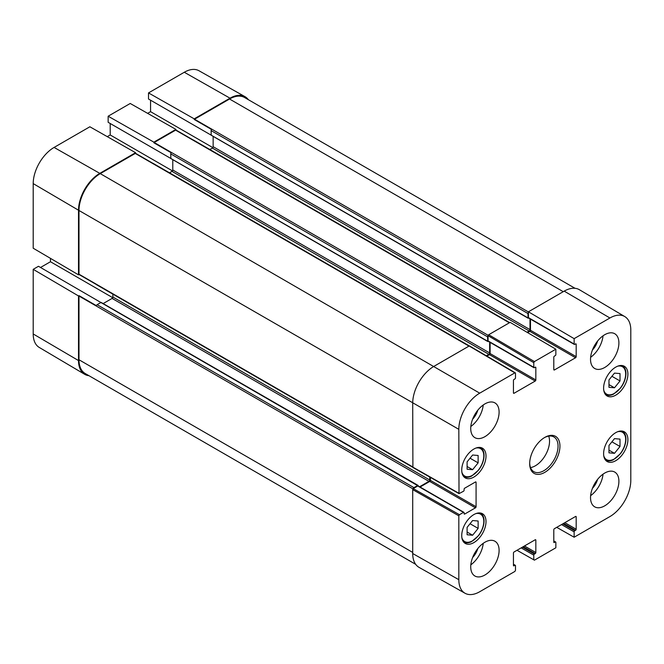 <?xml version="1.0" encoding="UTF-8"?>
<svg xmlns="http://www.w3.org/2000/svg" width="664" height="664" viewBox="0 0 664 664"><rect width="100%" height="100%" fill="white"/><g stroke="black" fill="none" stroke-linecap="round" stroke-linejoin="round"><path stroke-width="1" d="M467.099 527.382L472.61 520.543L478.13 521.008L478.13 528.395L472.61 535.234L467.099 534.769L467.099 527.382M472.61 535.234L467.099 532.047M478.13 528.395L470.046 523.73M467.099 461.853L472.61 455.014L478.13 455.479L478.13 462.866L472.61 469.697L467.099 469.24L467.099 461.853M472.61 469.697L467.099 466.518M478.13 462.866L470.046 458.201M608.971 445.469L614.49 438.638L620.01 439.103L620.01 446.482L614.49 453.321L608.971 452.856L608.971 445.469M614.49 453.321L608.971 450.134M620.01 446.482L611.918 441.817M608.971 379.941L614.49 373.11L620.01 373.566L620.01 380.953L614.49 387.793L608.971 387.328L608.971 379.941M614.49 387.793L608.971 384.605M620.01 380.953L611.918 376.289M33.2 269.335L38.479 266.289L100.903 302.51L97.118 304.693A1.112 0.647 120 0 0 96.396 305.656L79.057 295.646L78.518 295.961L33.2 269.335L33.2 333.959A29.531 17.048 120 0 0 39.226 347.421L84.66 374.305A30.096 17.38 120 0 0 88.968 375.699M40.529 267.476L50.456 261.74L50.456 258.362M469.348 345.936L153.168 163.385A1.112 0.647 120 0 0 152.919 163.336L135.581 153.326L135.581 152.703L89.864 126.774L54.083 147.433A29.531 17.048 120 0 0 33.2 183.604L33.2 248.22L78.518 274.846L79.057 274.531L96.396 284.541A1.112 0.647 120 0 0 96.562 284.731L412.742 467.273M107.277 136.651L110.199 134.958L110.199 123.487M487.592 341.188L108.149 122.309L108.149 116.217L153.865 142.146L153.865 142.768L171.204 152.778A1.112 0.647 120 0 0 170.739 153.89L170.872 158.563L487.725 341.495L487.592 336.822A1.112 0.647 -60 0 1 488.073 335.71L533.781 362.677L534.412 361.581L555.851 349.206L510.135 322.355L488.696 334.731L488.073 335.71M509.67 322.621L193.523 140.087A1.112 0.647 120 0 0 193.274 140.038L175.935 130.028L175.935 129.405L130.219 103.476L108.149 116.217M147.632 113.345L150.554 111.66L150.554 100.189M527.946 317.89L148.512 99.011L148.512 92.918L194.22 118.848L194.22 119.47L211.567 129.48A1.112 0.647 120 0 0 211.094 130.592L211.227 135.265L528.087 318.197L527.946 313.524A1.112 0.647 -60 0 1 528.419 312.412L528.419 311.798L574.136 338.648L609.917 317.99A29.531 17.048 -60 0 1 624.774 316.579A29.531 17.048 -60 0 1 630.8 330.041L630.8 480.396A29.531 17.048 -60 0 1 609.917 516.567L574.136 537.226L556.722 527.349M248.328 99.675A30.096 17.38 120 0 0 244.966 96.645L198.968 70.741A29.531 17.048 120 0 0 184.293 72.26L148.512 92.918M112.88 294.152L112.88 297.049A1.112 0.647 -60 0 1 112.092 298.418L103.144 303.581M101.376 302.784L418.229 485.965A0.888 0.515 120 0 0 417.756 485.99L463.472 512.384A0.888 0.515 -60 0 1 464.103 512.749L464.103 513.662A0.888 0.515 120 0 0 464.734 514.027L464.103 513.662M50.456 261.74L112.722 297.688M213.144 136.369L213.144 146.694A1.112 0.647 -60 0 1 212.355 148.064L209.841 149.516M150.554 111.66L212.829 147.607M172.781 159.667L172.781 170.001A1.112 0.647 -60 0 1 171.993 171.362L169.486 172.814M110.199 134.958L172.466 170.905M463.472 512.384L459.455 514.708L413.249 488.604A1.112 0.647 -60 0 1 413.971 487.633L417.756 485.45M79.057 295.646A1.112 0.647 120 0 0 78.991 296.053L78.991 359.763A30.096 17.38 120 0 0 85.224 373.533L415.672 564.325M135.581 152.703L99.799 173.362A30.096 17.38 120 0 0 78.518 210.222L78.518 274.846M135.581 153.326A1.112 0.647 120 0 0 135.265 153.434L100.272 173.636A30.096 17.38 120 0 0 78.991 210.496L78.991 274.207A1.112 0.647 120 0 0 79.057 274.531M175.935 130.028A1.112 0.647 120 0 0 175.62 130.136L154.181 142.511A1.112 0.647 120 0 0 153.865 142.768M575.032 288.3L244.584 97.517A30.096 17.38 120 0 0 229.536 99.011L194.535 119.213A1.112 0.647 120 0 0 194.22 119.47M574.136 338.648L574.136 344.01L528.419 317.616A0.888 0.515 120 0 0 528.635 318.039L528.087 318.197M244.966 96.645A30.096 17.38 120 0 0 230.01 98.189L194.22 118.848M533.781 362.677L533.781 367.308L488.065 340.914A0.888 0.515 120 0 0 488.272 341.337L487.725 341.495M175.935 129.405L153.865 142.146M78.518 295.961L78.518 360.577A30.096 17.38 120 0 0 84.66 374.305M528.419 317.616L528.419 312.412M413.34 488.538L417.756 485.99M527.639 332.631L529.839 331.361L575.555 357.755A0.888 0.515 120 0 0 576.186 356.659L530.47 330.274A0.888 0.515 -60 0 1 529.839 331.361M530.47 330.274L530.47 319.102M527.009 332.266L529.208 330.996A1.112 0.647 120 0 0 529.996 329.634L529.996 318.828M488.065 340.914L488.065 335.818M419.59 486.754L428.944 481.35A1.112 0.647 120 0 0 429.732 479.989L429.732 477.026M420.063 487.027L429.732 481.441L475.449 507.835A0.888 0.515 120 0 0 476.08 506.74L430.363 480.346A0.888 0.515 -60 0 1 429.732 481.441M430.363 480.346L430.363 477.383M486.911 356.145L489.484 354.659L535.201 381.053A0.888 0.515 120 0 0 535.831 379.966L490.115 353.572A0.888 0.515 -60 0 1 489.484 354.659M490.115 353.572L490.115 342.4M486.289 355.779L488.853 354.294A1.112 0.647 120 0 0 489.642 352.933L489.642 342.126M624.774 316.579L579.34 289.695A30.096 17.38 120 0 0 564.201 291.131L528.419 311.798M413.249 488.604L412.709 489.634L412.709 553.527A30.096 17.38 120 0 0 419.034 567.355L465.032 593.259A29.531 17.048 -60 0 1 458.824 579.689L458.824 515.795L459.455 514.708M469.772 346.276L469.149 346.01L433.99 366.312A30.096 17.38 120 0 0 412.709 403.172L412.9 467.473L459.015 493.634L458.824 429.334A29.531 17.048 -60 0 1 479.707 393.163L514.857 372.869L515.488 373.234L515.488 377.866A0.888 0.515 -60 0 1 514.857 378.961L514.077 379.418A0.888 0.515 120 0 0 513.446 380.505L513.446 392.889A0.888 0.515 120 0 0 514.077 393.254L513.446 392.889M592.437 488.322A13.189 7.619 120 0 0 597.6 479.383M590.628 495.651A20.061 11.587 120 0 0 603.036 474.154M592.437 349.986A13.189 7.619 120 0 0 597.6 341.047M590.628 357.307A20.061 11.587 120 0 0 603.036 335.81M472.635 419.158A13.189 7.619 120 0 0 477.798 410.211M470.826 426.479A20.061 11.587 120 0 0 483.234 404.982M472.635 557.494A13.189 7.619 120 0 0 477.798 548.555M470.826 564.823A20.061 11.587 120 0 0 483.234 543.318M590.528 359.299A20.061 11.587 -60 0 1 599.285 339.113A20.061 11.587 -60 0 1 614.748 333.735A20.061 11.587 -60 0 1 614.748 356.9A20.061 11.587 -60 0 1 594.687 368.487A20.061 11.587 -60 0 1 590.528 359.299M470.726 428.471A20.061 11.587 -60 0 1 479.483 408.277A20.061 11.587 -60 0 1 494.946 402.907A20.061 11.587 -60 0 1 494.946 426.072A20.061 11.587 -60 0 1 474.876 437.659A20.061 11.587 -60 0 1 470.726 428.471M470.726 566.815A20.061 11.587 -60 0 1 479.483 546.621A20.061 11.587 -60 0 1 494.946 541.243A20.061 11.587 -60 0 1 494.946 564.417A20.061 11.587 -60 0 1 474.876 575.995A20.061 11.587 -60 0 1 470.726 566.815M590.528 497.643A20.061 11.587 -60 0 1 599.285 477.449A20.061 11.587 -60 0 1 614.748 472.079A20.061 11.587 -60 0 1 614.748 495.244A20.061 11.587 -60 0 1 594.687 506.831A20.061 11.587 -60 0 1 590.528 497.643M603.609 388.158A17.164 9.91 -60 0 1 611.104 370.877A17.164 9.91 -60 0 1 624.334 366.279A17.164 9.91 -60 0 1 624.334 386.099A17.164 9.91 -60 0 1 607.17 396.01A17.164 9.91 -60 0 1 603.609 388.158M461.737 470.062A17.164 9.91 -60 0 1 469.232 452.79A17.164 9.91 -60 0 1 482.454 448.192A17.164 9.91 -60 0 1 482.454 468.012A17.164 9.91 -60 0 1 465.29 477.922A17.164 9.91 -60 0 1 461.737 470.062M461.737 535.591A17.164 9.91 -60 0 1 469.232 518.318A17.164 9.91 -60 0 1 482.454 513.72A17.164 9.91 -60 0 1 482.454 533.541A17.164 9.91 -60 0 1 465.29 543.451A17.164 9.91 -60 0 1 461.737 535.591M603.609 453.686A17.164 9.91 -60 0 1 611.104 436.406A17.164 9.91 -60 0 1 624.334 431.808A17.164 9.91 -60 0 1 624.334 451.628A17.164 9.91 -60 0 1 607.17 461.538A17.164 9.91 -60 0 1 603.609 453.686M544.331 437.676A20.061 11.587 -60 0 1 553.9 436.945A20.061 11.587 -60 0 1 558.05 446.133A20.061 11.587 -60 0 1 549.294 466.319A20.061 11.587 -60 0 1 533.831 471.697A20.061 11.587 -60 0 1 529.689 463.04M559.943 446.133A21.406 12.359 120 0 0 544.812 437.393A21.406 12.359 120 0 0 529.681 463.605A21.406 12.359 120 0 0 544.812 472.345A21.406 12.359 120 0 0 559.943 446.133M555.851 349.206L555.851 354.568A0.888 0.515 -60 0 1 555.22 355.663L554.432 356.12A0.888 0.515 120 0 0 553.801 357.207L553.801 369.591A0.888 0.515 120 0 0 554.432 369.948L553.801 369.591M535.201 367.217L535.831 367.582A0.888 0.515 120 0 0 535.201 367.217L534.412 367.673A0.888 0.515 -60 0 1 533.781 367.308M535.831 367.582L535.831 379.966M535.201 381.053L514.077 393.254M475.449 481.989L476.08 482.354A0.888 0.515 120 0 0 475.449 481.989L464.734 488.173A0.888 0.515 120 0 0 464.103 489.268L464.103 490.181A0.888 0.515 -60 0 1 463.472 491.269L459.015 493.634M476.08 482.354L476.08 506.74M475.449 507.835L464.734 514.027M513.446 564.541L514.857 565.354A0.888 0.515 -60 0 1 515.488 565.72L515.488 570.359L514.857 571.447L479.707 591.74A29.531 17.048 -60 0 1 465.032 593.259M514.857 565.354L513.446 565.446A0.888 0.515 120 0 0 514.077 565.811M513.446 565.446L513.446 553.071A0.888 0.515 120 0 1 514.077 551.975L535.201 539.782L535.831 540.147A0.888 0.515 120 0 0 535.201 539.782M535.831 540.147L535.831 552.523L524.477 545.974M523.215 546.696L535.201 553.618A0.888 0.515 120 0 0 535.831 552.523M535.201 553.618L534.412 554.075L522.427 547.153M521.165 547.883L533.781 555.162A0.888 0.515 -60 0 1 534.412 554.075M533.781 555.162L533.781 559.802L517.007 550.282M553.801 541.235L555.22 542.056A0.888 0.515 -60 0 1 555.851 542.422L555.851 547.783L534.412 560.167L533.781 559.802M555.22 542.056L553.801 542.148A0.888 0.515 120 0 0 554.432 542.513M553.801 542.148L553.801 529.772A0.888 0.515 120 0 1 554.432 528.677L575.555 516.484L576.186 516.849A0.888 0.515 120 0 0 575.555 516.484M576.186 516.849L576.186 529.225L564.832 522.668M563.57 523.398L575.555 530.32A0.888 0.515 120 0 0 576.186 529.225M575.555 530.32L574.767 530.768L562.781 523.854M561.52 524.585L574.136 531.864A0.888 0.515 -60 0 1 574.767 530.768M574.136 531.864L574.136 537.226M575.555 343.919L576.186 344.284A0.888 0.515 120 0 0 575.555 343.919L574.767 344.375A0.888 0.515 -60 0 1 574.136 344.01M576.186 344.284L576.186 356.659M575.555 357.755L554.432 369.948M530.528 467.597A20.061 11.587 120 0 0 549.543 441.211A20.061 11.587 120 0 0 548.696 436.132M475.839 513.621A15.828 9.138 -60 0 1 483.807 521.398A15.828 9.138 -60 0 1 474.245 539.699A15.828 9.138 -60 0 1 461.895 537.774M480.346 513.015A16.716 9.653 120 0 0 480.288 512.981L480.346 513.015C482.769 514.492 484.014 517.165 484.064 521.033C483.94 525.996 482.13 530.843 478.636 535.558L471.523 541.675C468.485 543.111 465.854 543.21 463.621 541.973L463.572 541.948A16.716 9.653 120 0 0 463.621 541.973M475.839 448.092A15.828 9.138 -60 0 1 483.807 455.869A15.828 9.138 -60 0 1 474.245 474.171A15.828 9.138 -60 0 1 461.895 472.245M480.346 447.486A16.716 9.653 120 0 0 480.288 447.453L480.346 447.486C482.769 448.964 484.014 451.636 484.064 455.504C483.94 460.467 482.13 465.306 478.636 470.029L471.523 476.146C468.485 477.582 465.854 477.682 463.621 476.445L463.572 476.412A16.716 9.653 120 0 0 463.621 476.445M617.719 431.708A15.828 9.138 -60 0 1 625.679 439.485A15.828 9.138 -60 0 1 616.117 457.795A15.828 9.138 -60 0 1 603.775 455.861M622.218 431.102A16.716 9.653 120 0 0 622.168 431.077L622.218 431.102C624.641 432.579 625.886 435.252 625.944 439.12C625.82 444.091 624.011 448.93 620.508 453.645L613.395 459.762C610.365 461.206 607.734 461.306 605.502 460.061L605.443 460.036A16.716 9.653 120 0 0 605.502 460.061M617.719 366.179A15.828 9.138 -60 0 1 625.679 373.957A15.828 9.138 -60 0 1 616.117 392.258A15.828 9.138 -60 0 1 603.775 390.332M622.218 365.573A16.716 9.653 120 0 0 622.168 365.54L622.218 365.573C624.641 367.051 625.886 369.723 625.944 373.591C625.82 378.555 624.011 383.402 620.508 388.116L613.395 394.233C610.365 395.669 607.734 395.769 605.502 394.532L605.443 394.507A16.716 9.653 120 0 0 605.502 394.532M413.971 487.633L97.118 304.693M412.983 488.878L78.991 296.053M78.518 210.222L33.2 183.604M412.709 466.883L78.991 274.207M509.346 322.804L175.62 130.136M527.946 313.524L211.094 130.592M528.419 311.972L194.535 119.213M468.991 346.102L135.265 153.434M230.01 98.189L184.293 72.26M99.799 173.362L54.083 147.433M487.592 336.822L170.739 153.89M488.173 335.337L154.181 142.511M78.518 360.577L33.2 333.959M412.709 552.431L78.991 359.763M563.255 291.679L229.536 99.011M529.996 329.634L213.144 146.694M529.208 330.996L212.355 148.064M489.642 352.933L172.781 170.001M488.853 354.294L171.993 171.362M479.707 393.163L100.272 173.636M458.824 429.334L78.991 210.496M429.732 479.989L112.88 297.049M428.944 481.35L112.092 298.418M534.412 361.581L488.696 334.731M469.149 346.01L514.857 372.869M458.824 493.227L412.709 467.066M412.709 489.634L458.824 515.795M412.709 553.527L458.824 579.689M564.201 291.131L609.917 317.99M418.088 485.417L101.235 302.477M528.602 318.031L574.318 344.417M488.248 341.329L533.964 367.723M515.314 372.828L469.597 345.969M418.204 485.948L463.92 512.342M513.446 564.234L515.305 565.313M553.801 540.936L555.66 542.015"/></g></svg>
